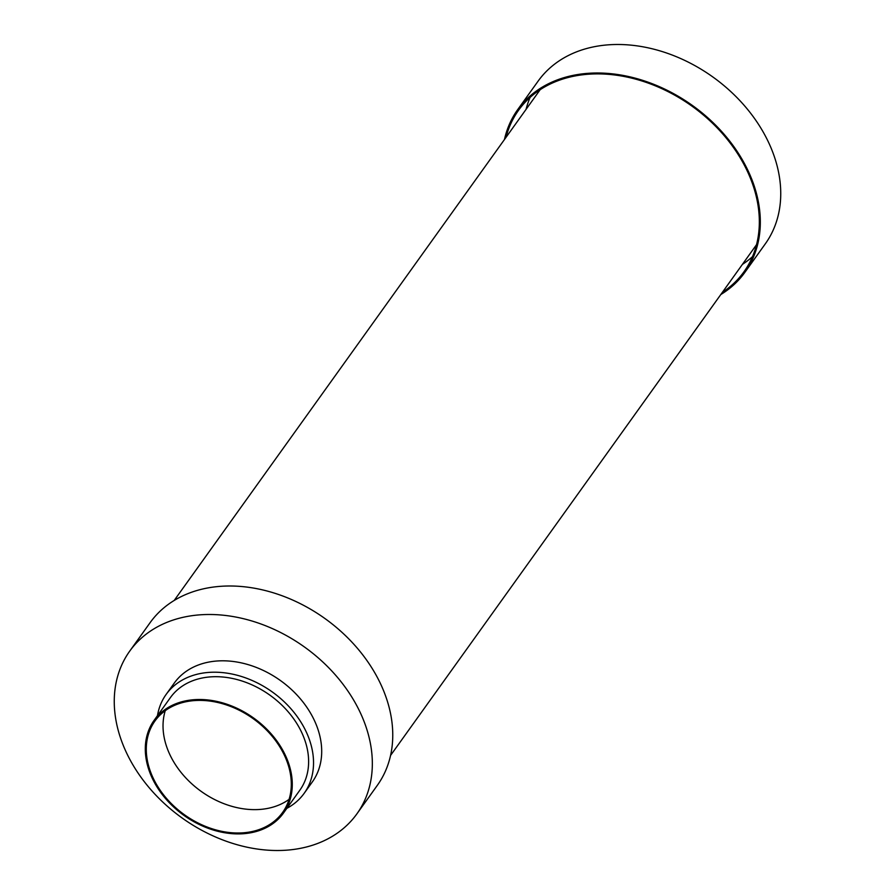 <?xml version="1.0" encoding="UTF-8"?>
<svg xmlns="http://www.w3.org/2000/svg" width="895" height="895" viewBox="0 0 895 895"><rect width="100%" height="100%" fill="white"/><g stroke="black" fill="none" stroke-linecap="round" stroke-linejoin="round"><path stroke-width="1.34" d="M504.444 139.553A139.721 105.129 35.6 0 1 517.702 109.615A139.721 105.129 35.6 0 1 589.123 73.256A139.721 105.129 35.6 0 1 729.593 140.94A139.721 105.129 35.6 0 1 744.864 272.371A139.721 105.129 35.6 0 1 720.788 294.556M517.702 109.615L538.119 81.121A139.721 105.129 35.6 0 1 609.54 44.75A139.721 105.129 35.6 0 1 750.01 112.434A139.721 105.129 35.6 0 1 765.281 243.876L744.864 272.371M752.46 256.686A138.658 104.323 35.6 0 1 742.391 264.405M506.033 137.327A138.658 104.323 35.6 0 1 518.574 110.242A138.658 104.323 35.6 0 1 589.447 74.151A138.658 104.323 35.6 0 1 728.843 141.32A138.658 104.323 35.6 0 1 743.991 271.756A138.658 104.323 35.6 0 1 722.377 292.341M526.047 109.403A138.658 104.323 35.6 0 1 530.108 97.376M129.719 651.124L150.136 622.629A139.721 105.129 35.6 0 1 221.557 586.259A139.721 105.129 35.6 0 1 362.027 653.943A139.721 105.129 35.6 0 1 377.298 785.385L356.881 813.879A139.721 105.129 35.6 0 1 285.46 850.25A139.721 105.129 35.6 0 1 144.99 782.566A139.721 105.129 35.6 0 1 129.719 651.124A139.721 105.129 35.6 0 1 201.14 614.753A139.721 105.129 35.6 0 1 341.599 682.438A139.721 105.129 35.6 0 1 356.881 813.879M157.475 715.653A84.902 63.881 35.6 0 1 166.112 694.453L174.29 683.053A84.902 63.881 35.6 0 1 217.675 660.957A84.902 63.881 35.6 0 1 303.025 702.083A84.902 63.881 35.6 0 1 312.31 781.95L304.143 793.35A84.902 63.881 35.6 0 1 286.847 808.342M166.112 694.453A84.902 63.881 35.6 0 1 209.508 672.358A84.902 63.881 35.6 0 1 294.858 713.483A84.902 63.881 35.6 0 1 304.143 793.35M154.108 720.352L170.442 697.552A79.577 59.875 35.6 0 1 211.119 676.844A79.577 59.875 35.6 0 1 291.121 715.396A79.577 59.875 35.6 0 1 299.814 790.251L283.48 813.052A79.577 59.875 35.6 0 1 242.802 833.76A79.577 59.875 35.6 0 1 162.8 795.219A79.577 59.875 35.6 0 1 154.108 720.352A79.577 59.875 35.6 0 1 194.786 699.644A79.577 59.875 35.6 0 1 274.776 738.196A79.577 59.875 35.6 0 1 283.48 813.052M242.478 832.865A78.514 59.07 35.6 0 1 163.55 794.827A78.514 59.07 35.6 0 1 154.969 720.978A78.514 59.07 35.6 0 1 195.099 700.539A78.514 59.07 35.6 0 1 274.027 738.576A78.514 59.07 35.6 0 1 282.619 812.425A78.514 59.07 35.6 0 1 242.478 832.865M289.063 799.369A78.514 59.07 35.6 0 1 259.226 809.494A78.514 59.07 35.6 0 1 186.473 778.616A78.514 59.07 35.6 0 1 165.262 710.664M540.188 89.657L174.212 600.444M756.532 244.671L390.556 755.447"/></g></svg>
